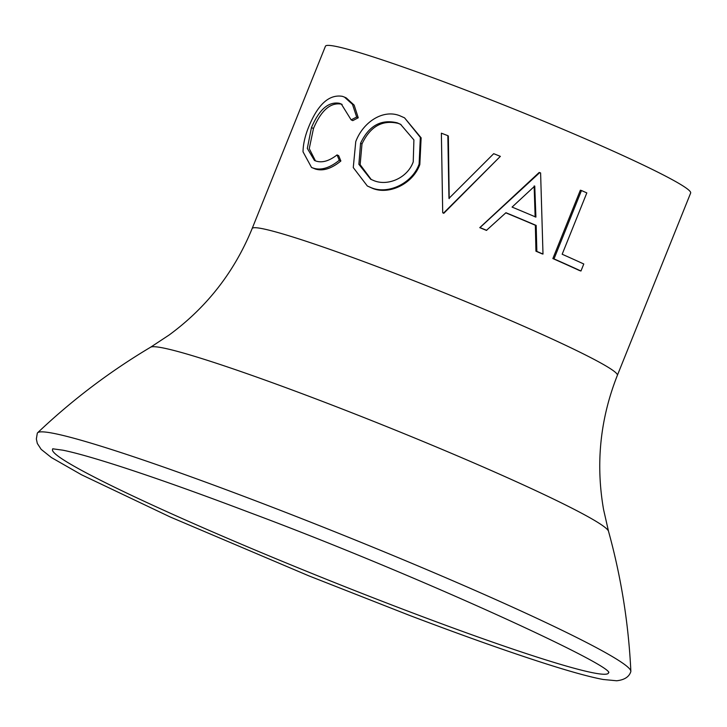 <?xml version="1.0" encoding="UTF-8"?>
<svg xmlns="http://www.w3.org/2000/svg" width="727" height="727" viewBox="0 0 727 727"><rect width="100%" height="100%" fill="white"/><g stroke="black" fill="none" stroke-linecap="round" stroke-linejoin="round"><path stroke-width="1.09" d="M250.924 499.031A319.807 19.538 21.9 0 1 630.854 671.239A319.807 19.538 21.9 0 1 630.763 671.784C629.055 676.928 624.357 679.918 616.678 680.772L603.219 679.491C590.133 677.064 570.577 671.684 544.559 663.351C507.619 651.501 462.617 635.525 409.583 615.415L309.03 575.929L170.263 517.006L81.451 474.74L51.399 457.547L41.175 449.368L37.322 443.461L36.35 438.999L37.304 433.219A319.807 19.538 21.9 0 1 37.622 432.756A319.807 19.538 21.9 0 1 250.924 499.031M447.832 135.658L448.968 198.371L493.706 153.679A199.262 12.168 21.9 0 1 500.367 156.36L443.588 213.029A199.262 12.168 21.9 0 0 442.707 212.675L441.371 133.186A199.262 12.168 21.9 0 1 447.832 135.658L448.35 136.022L449.204 198.625M497.94 158.777L443.815 213.284A196.808 12.023 21.9 0 0 442.943 212.938L442.707 212.675M535.935 251.188A196.808 12.023 21.9 0 1 541.997 253.814L542.996 254.059A199.262 12.168 21.9 0 0 536.853 251.406L535.935 251.188L535.363 225.252A196.808 12.023 21.9 0 0 505.819 212.838M486.736 230.341A199.262 12.168 21.9 0 0 479.984 227.587L479.765 227.66A196.808 12.023 21.9 0 1 486.427 230.386L505.947 212.72A199.262 12.168 21.9 0 1 536.172 225.425L535.363 225.252M479.765 227.66L539.134 172.499L539.752 172.59A199.262 12.168 21.9 0 1 540.606 172.953L542.996 254.059M552.865 258.567A196.808 12.023 21.9 0 1 579.501 270.544L580.964 271.007L583.781 263.992A199.262 12.168 21.9 0 0 562.171 254.241L586.825 192.9A199.262 12.168 21.9 0 0 581.473 190.529L580.346 190.22L552.865 258.567L554.001 258.885A199.262 12.168 21.9 0 1 580.964 271.007M456.901 86.722A196.808 12.023 21.9 0 1 690.65 193.037L617.359 375.359A196.808 12.023 21.9 0 0 383.611 269.045A196.808 12.023 21.9 0 0 252.151 228.542L325.442 46.228A196.808 12.023 21.9 0 1 456.901 86.722M404.539 117.838L421.133 137.839L419.824 164.529C412.909 183.995 388.981 195.172 372.515 188.348L367.335 185.994L353.267 167.573L355.757 141.629C362.946 122.309 382.884 108.932 399.805 115.738L404.539 117.838L420.333 137.394L419.115 164.093C412.245 183.531 388.064 194.672 371.397 187.766L372.515 188.348M342.117 104.443L341.163 104.097C330.367 102.334 321.134 110.468 313.482 128.488L309.248 148.617L315.454 160.867M339.336 103.27C328.404 101.471 319.108 109.586 311.456 127.598L307.312 148.426L314.473 160.476L316.345 161.176C322.479 162.966 329.376 160.876 337.055 154.915L338.682 155.678L340.872 161.003C331.448 168.691 322.952 171.363 315.373 169.028L311.529 167.455L303.032 151.825C303.141 144.091 305.095 135.622 308.893 126.434C318.026 104.215 329.195 94.183 342.381 96.328L344.48 97.109L352.477 104.343L356.666 117.029L358.247 117.783L352.768 120.627L351.141 119.864L341.317 104.034L339.336 103.27L341.163 104.097M344.48 97.109L346.261 97.918L354.149 105.115L358.247 117.783M311.456 127.598L313.482 128.488M337.055 154.915L339.291 160.258L340.872 161.003M339.291 160.258C329.804 167.91 321.216 170.563 313.546 168.191L315.373 169.028M313.546 168.191L311.529 167.455M356.666 117.029L351.141 119.864M419.115 164.093L419.824 164.529M371.397 187.766L367.335 185.994M374.005 180.678C387.682 186.294 407.429 178.17 413.236 161.867L413.908 139.929L400.541 124.299L397.251 122.845C381.075 118.928 368.843 125.726 360.574 143.237L358.874 164.311L370.661 179.233L374.005 180.678M401.059 124.581L398.369 123.426C382.384 119.582 370.252 126.416 361.991 143.937L360.138 164.656L371.261 179.533M361.991 143.937L360.574 143.237M398.369 123.426L397.251 122.845M536.853 251.406L536.172 225.425M479.984 227.587L539.752 172.59M535.908 217.1L534.754 186.067L512.072 207.086A199.262 12.168 21.9 0 1 535.908 217.1M535.145 216.946L534.136 185.976M554.001 258.885L581.473 190.529M608.517 672.03A299.606 18.302 21.9 0 1 408.383 611.325A299.606 18.302 21.9 0 1 53.198 448.795M252.151 228.542C234.403 271.925 206.732 307.412 169.137 335.002L150.616 347.206A247.026 15.085 21.9 0 1 315.1 398.596A247.026 15.085 21.9 0 1 608.517 531.283C621.158 577.093 628.601 623.748 630.854 671.239M608.89 672.393C605.291 661.724 411.855 572.921 249.752 512.59C200.016 493.724 157.386 478.52 121.882 466.979C95.101 458.31 75.417 452.712 62.822 450.177L52.671 448.795M608.517 531.283L603.592 509.654C595.558 463.717 600.148 418.943 617.359 375.359M150.616 347.206C109.777 371.524 72.118 400.041 37.622 432.756"/></g></svg>
